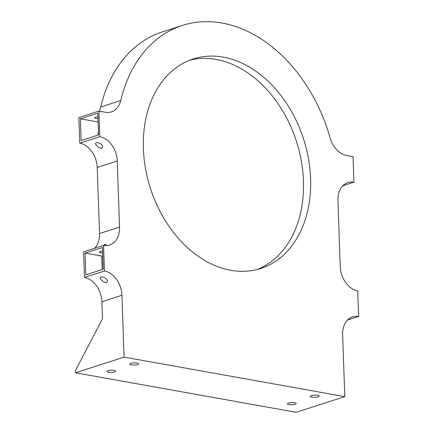 <?xml version="1.0" encoding="UTF-8"?>
<svg xmlns="http://www.w3.org/2000/svg" width="434" height="434" viewBox="0 0 434 434"><rect width="100%" height="100%" fill="white"/><g stroke="black" fill="none" stroke-linecap="round" stroke-linejoin="round"><path stroke-width="0.65" d="M288.496 403.04A4.405 1.09 -2 0 1 293.346 402.562A4.405 1.09 -2 0 1 296.238 403.484A4.405 1.09 -2 0 1 291.876 404.727A4.405 1.09 -2 0 1 287.438 403.788A4.405 1.09 -2 0 1 288.496 403.04M107.914 370.707A4.405 1.09 -2 0 1 112.764 370.235A4.405 1.09 -2 0 1 115.661 371.151A4.405 1.09 -2 0 1 111.299 372.394A4.405 1.09 -2 0 1 106.862 371.461A4.405 1.09 -2 0 1 107.914 370.707M121.927 295.294L124.086 357.111L344.791 396.627L296.172 412.3L75.467 372.784L75.391 370.652L102.5 318.8L101.909 301.749L121.927 295.294A22.015 16.091 72.1 0 0 104.458 270.984L103.569 245.405A22.015 16.091 72.1 0 0 109.58 245.042A22.015 16.091 72.1 0 0 119.545 227.085L99.522 233.535A22.015 16.091 -107.9 0 1 94.65 248.281M103.569 245.405L83.55 251.861L84.44 277.44A22.015 16.091 -107.9 0 1 101.909 301.749M97.216 167.459L117.234 161.003A22.015 16.091 72.1 0 0 99.771 136.694L98.876 111.115L78.858 117.571L79.753 143.149A22.015 16.091 -107.9 0 1 97.216 167.459L99.522 233.535M342.817 185.774L353.916 182.193L353.026 156.614L346.522 155.453A22.015 16.091 72.1 0 1 330.149 138.028A145.287 106.189 72.1 0 0 182.416 25.427A145.287 106.189 72.1 0 0 120.733 100.536L100.715 106.986A22.015 16.091 -107.9 0 1 99.229 111.18M100.715 106.986A145.287 106.189 -107.9 0 1 162.392 31.883L182.416 25.427M101.854 148.352C98.654 147.799 96.538 146.263 95.513 143.757C95.588 141.061 103.189 143.719 102.668 146.947L101.854 148.352M106.542 282.642C103.346 282.089 101.23 280.559 100.2 278.048C100.276 275.351 107.876 278.01 107.361 281.243L106.542 282.642M97.981 118.569A3.521 0.873 -2 0 1 94.607 117.815A3.521 0.873 -2 0 1 95.447 117.213A3.521 0.873 -2 0 1 97.921 116.827M103.243 245.508C104.99 244.385 105.934 244.098 106.08 244.651L105.462 245.606M102.674 252.859A3.521 0.873 -2 0 1 99.294 252.111A3.521 0.873 -2 0 1 100.14 251.508A3.521 0.873 -2 0 1 102.608 251.123M353.916 182.193A22.015 16.091 72.1 0 0 347.911 182.562A22.015 16.091 72.1 0 0 337.945 200.519L340.251 266.595A22.015 16.091 72.1 0 0 357.714 290.905L358.609 316.489A22.015 16.091 72.1 0 0 352.598 316.853A22.015 16.091 72.1 0 0 342.632 334.809L344.791 396.627M358.609 316.489L347.509 320.064M257.156 269.503A110.068 80.447 72.1 0 0 300.86 158.562A110.068 80.447 72.1 0 0 216.121 59.431A110.068 80.447 72.1 0 0 189.685 60.218M98.876 111.115L105.381 112.281A22.015 16.091 72.1 0 0 111.392 111.912A22.015 16.091 72.1 0 0 120.733 100.536M117.234 161.003L119.545 227.085M143.394 148.743A110.068 80.447 -107.9 0 1 193.222 58.948A110.068 80.447 -107.9 0 1 223.271 57.125A110.068 80.447 -107.9 0 1 308.476 158.763A110.068 80.447 -107.9 0 1 260.769 268.467A110.068 80.447 -107.9 0 1 143.394 148.743M79.753 143.149L99.771 136.694M84.44 277.44L104.458 270.984M85.037 253.103L102.484 247.483L103.243 269.221L85.796 274.847L85.037 253.103L101.757 256.098L102.229 269.552M102.771 255.772L101.757 256.098M98.415 130.932A145.287 106.189 72.1 0 0 98.155 135.061M80.35 118.813L97.791 113.187L98.551 134.931L81.109 140.556L80.35 118.813L98.1 121.992M75.467 372.784L124.086 357.111M136.998 363.008A4.405 1.09 -2 0 1 138.538 363.779A4.405 1.09 -2 0 1 134.177 365.021A4.405 1.09 -2 0 1 129.739 364.083A4.405 1.09 -2 0 1 132.283 363.003A4.405 1.09 -2 0 1 136.998 363.008M317.579 395.341A4.405 1.09 -2 0 1 319.115 396.106A4.405 1.09 -2 0 1 314.753 397.349A4.405 1.09 -2 0 1 310.315 396.416A4.405 1.09 -2 0 1 312.86 395.336A4.405 1.09 -2 0 1 317.579 395.341"/></g></svg>
